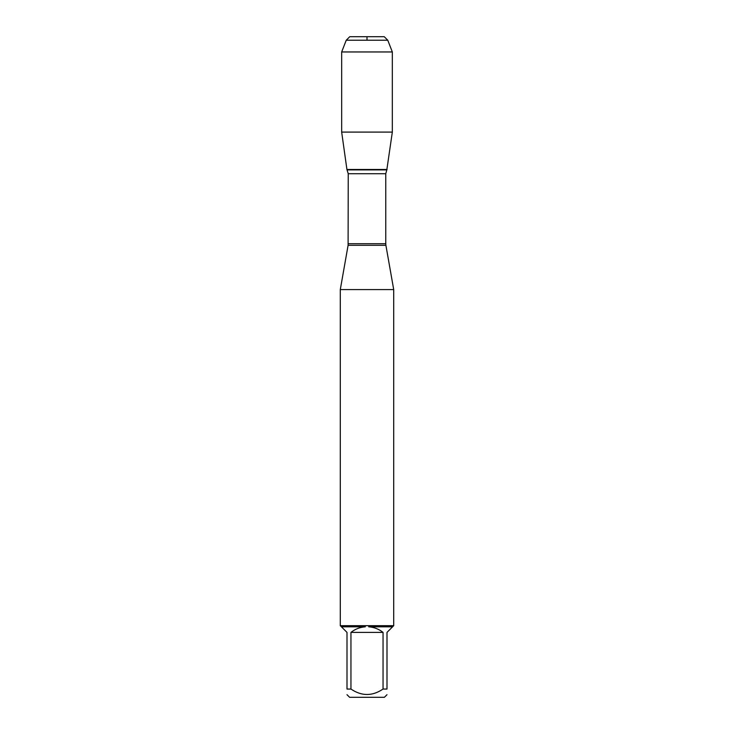<?xml version="1.0" encoding="UTF-8"?>
<svg xmlns="http://www.w3.org/2000/svg" width="734" height="734" viewBox="0 0 734 734"><rect width="100%" height="100%" fill="white"/><g stroke="black" fill="none" stroke-linecap="round" stroke-linejoin="round"><path stroke-width="1.1" d="M387.763 40.223L346.237 40.223L349.76 36.7L384.24 36.7L387.763 40.223L392.332 51.958L392.332 132.092L341.668 132.092L346.925 169.481L387.075 169.481L346.925 169.481L348.237 173.719L348.099 245.312L385.901 245.312L393.708 289.591L340.292 289.591L340.292 625.744M393.708 289.591L393.708 625.744M340.292 625.689L393.708 625.689M383.047 689.052L383.047 632.396C378.845 629.084 374.074 627.221 368.734 626.808L392.58 626.808L387.002 632.396L387.002 689.052C387.002 696.3 387.002 696.3 387.002 689.052L383.047 689.052C372.34 696.3 361.642 696.3 350.953 689.052L346.998 689.052C346.998 696.3 346.998 696.3 346.998 689.052L346.998 632.396L341.42 626.808L365.266 626.808C359.926 627.221 355.155 629.084 350.953 632.396L350.953 689.052M387.002 694.694L384.396 697.3L349.604 697.3L346.998 694.694M393.653 625.744L392.58 626.808M368.734 626.808L368.771 625.744M341.42 626.808L340.347 625.744M365.229 625.744L365.266 626.808M350.953 632.396L383.047 632.396M392.332 51.958L341.668 51.958L341.668 132.092L346.925 169.481L367 169.481M367 40.223L367 36.7L349.76 36.7L346.237 40.223L341.668 51.958L341.668 132.092M348.237 243.734L385.763 243.734L385.763 173.719L348.237 173.719M347.182 169.903L386.818 169.903L392.332 132.092M348.099 245.312L340.292 289.591M385.763 173.719L386.818 169.903M385.901 245.312L385.763 243.734M346.237 40.223L341.668 51.958"/></g></svg>
